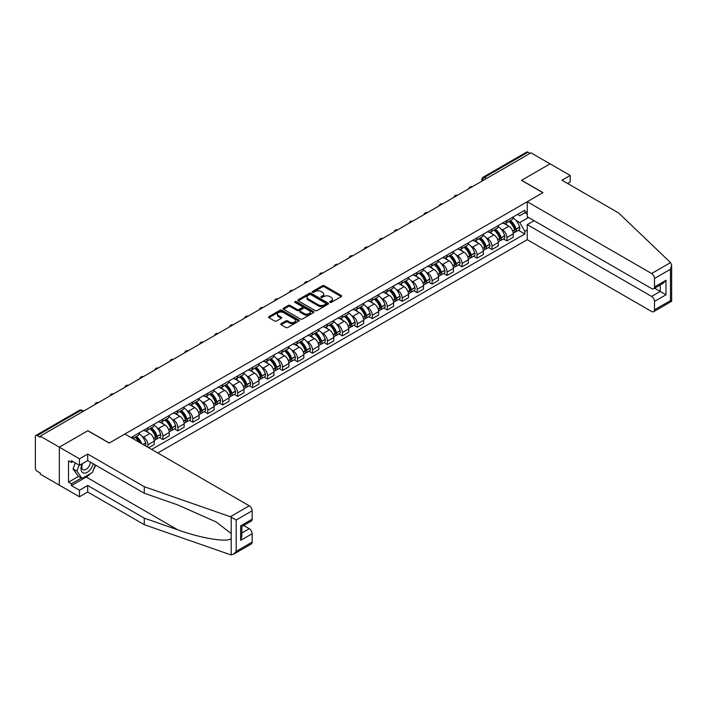 <?xml version="1.0" encoding="UTF-8"?>
<svg xmlns="http://www.w3.org/2000/svg" width="707" height="707" viewBox="0 0 707 707"><rect width="100%" height="100%" fill="white"/><g stroke="black" fill="none" stroke-linecap="round" stroke-linejoin="round"><path stroke-width="1.06" d="M329.939 302.375A0.928 0.539 0 0 0 331.256 302.375L341.26 296.595A1.334 0.769 0 0 0 341.649 296.056A1.334 0.769 0 0 0 341.26 295.517L324.319 285.734A1.334 0.769 0 0 0 322.436 285.734L312.432 291.505A0.928 0.539 0 0 0 313.758 292.265L315.048 291.523A4.26 2.457 0 0 1 321.075 291.523L322.48 292.336A4.26 2.457 0 0 1 323.726 294.077A4.26 2.457 0 0 1 322.48 295.809L321.19 296.56A0.928 0.539 0 0 0 322.507 297.32L323.797 296.569A4.26 2.457 0 0 1 329.824 296.569L331.238 297.391A4.26 2.457 0 0 1 332.484 299.123A4.26 2.457 0 0 1 331.238 300.864L329.939 301.615A0.928 0.539 0 0 0 329.939 302.375L329.939 301.615M281.121 323.665A1.334 0.769 0 0 0 280.732 324.204A1.334 0.769 0 0 0 281.121 324.752L285.867 327.491A1.334 0.769 0 0 0 287.749 327.491L298.858 321.075A1.334 0.769 0 0 0 299.247 320.536A1.334 0.769 0 0 0 298.858 319.997L281.916 310.214A1.334 0.769 0 0 0 280.034 310.214L268.925 316.621A1.334 0.769 0 0 0 268.536 317.169A1.334 0.769 0 0 0 268.925 317.708L274.67 321.022A1.334 0.769 0 0 0 276.552 321.022L281.306 318.283A1.334 0.769 0 0 0 281.695 317.735A1.334 0.769 0 0 0 281.306 317.196L278.461 315.552A3.562 2.059 0 0 1 277.418 314.094A3.562 2.059 0 0 1 279.61 312.194A3.562 2.059 0 0 1 283.498 312.644L294.651 319.087A3.562 2.059 0 0 1 295.694 320.536A3.562 2.059 0 0 1 293.493 322.436A3.562 2.059 0 0 1 289.614 321.985L287.749 320.916A1.334 0.769 0 0 0 285.867 320.916L281.121 323.665L281.121 324.752M40.237 436.166L530.992 152.827L550.073 163.847L521.501 180.347L542.879 192.693L109.276 443.024L87.898 430.678L59.326 447.178L40.237 436.166L40.237 437.271L37.268 435.556A2.713 1.564 -120 0 0 35.916 435.415A2.713 1.564 -120 0 0 35.35 436.661L35.35 467.999A2.713 1.564 -120 0 0 37.268 471.313L40.237 473.036L40.237 474.141L59.326 485.152L59.326 447.178L59.326 485.152L79.458 496.782L79.458 490.251L87.703 485.488L87.703 492.019L79.458 496.782M315.145 310.594A1.334 0.769 0 0 0 317.028 310.594L328.128 304.178A1.334 0.769 0 0 0 328.516 303.639A1.334 0.769 0 0 0 328.128 303.091L311.186 293.308A1.334 0.769 0 0 0 309.304 293.308L298.204 299.724A1.334 0.769 0 0 0 297.815 300.272A1.334 0.769 0 0 0 298.204 300.811L315.145 310.594M295.323 302.578A0.928 0.539 0 0 1 296.268 302.702L296.268 301.597L313.493 311.54A1.334 0.769 0 0 1 313.881 312.087A1.334 0.769 0 0 1 313.493 312.627L302.393 319.043A1.334 0.769 0 0 1 300.51 319.043L283.569 309.259L283.569 308.172A1.334 0.769 0 0 0 283.171 308.72A1.334 0.769 0 0 0 283.569 309.259M283.569 308.172L288.315 305.433A1.334 0.769 0 0 1 290.197 305.433L297.073 309.401A1.334 0.769 0 0 0 298.955 309.401L302.11 307.58A1.334 0.769 0 0 0 302.499 307.032A1.334 0.769 0 0 0 302.11 306.493L294.952 302.357A0.928 0.539 0 0 1 296.268 301.597M157.802 452.993L527.254 239.691L651.615 311.495A4.065 2.351 -120 0 0 653.648 311.69A4.065 2.351 -120 0 0 654.496 309.834L654.496 301.421A4.065 2.351 -120 0 0 651.615 296.436L660.25 291.452L666.003 294.775L654.496 301.421M486.593 178.464L484.578 177.298A2.713 1.564 60 0 0 483.226 177.165L526.662 152.085A2.713 1.564 60 0 1 528.014 152.217L484.578 177.298A2.713 1.564 120 0 0 482.66 180.621L482.66 180.736M530.029 153.384L528.014 152.217M506.919 220.531A6.239 3.606 60 0 1 505.629 223.332L511.956 219.683A6.239 3.606 -120 0 0 513.255 216.881M500.918 228.971L502.509 229.89A6.239 3.606 60 0 1 506.919 237.534L513.255 233.876A6.239 3.606 -120 0 0 508.837 226.24L504.312 223.624M513.255 233.876L513.255 237.252L506.919 240.91L503.49 238.931M505.629 223.332A6.239 3.606 60 0 1 502.562 223.05M506.919 237.534L506.919 240.91M491.966 229.174A6.239 3.606 60 0 1 490.676 231.976L497.003 228.317A6.239 3.606 -120 0 0 498.294 225.515M488.537 247.565L491.966 249.544L498.294 245.895L498.294 242.51A6.239 3.606 -120 0 0 493.884 234.874L489.35 232.258M490.676 231.976A6.239 3.606 60 0 1 487.6 231.693M485.956 237.605L487.556 238.524A6.239 3.606 60 0 1 491.966 246.169L491.966 249.544M477.004 237.808A6.239 3.606 60 0 1 475.714 240.61L482.041 236.951A6.239 3.606 -120 0 0 483.332 234.15M473.575 256.199L477.004 258.179L483.332 254.529L483.332 251.153A6.239 3.606 -120 0 0 478.922 243.508L474.397 240.893M475.714 240.61A6.239 3.606 60 0 1 472.647 240.327M471.003 246.239L472.594 247.167A6.239 3.606 60 0 1 477.004 254.803L477.004 258.179M462.051 246.443A6.239 3.606 60 0 1 460.752 249.244L467.088 245.594A6.239 3.606 -120 0 0 468.379 242.793M458.613 264.833L462.051 266.813L468.379 263.163L468.379 259.787A6.239 3.606 -120 0 0 463.969 252.143L459.435 249.527M460.752 249.244A6.239 3.606 60 0 1 457.685 248.961M456.042 254.882L457.641 255.801A6.239 3.606 60 0 1 462.051 263.437L462.051 266.813M447.089 255.077A6.239 3.606 60 0 1 445.799 257.878L452.127 254.228A6.239 3.606 -120 0 0 453.417 251.427M443.66 273.468L447.089 275.456L453.417 271.797L453.417 268.421A6.239 3.606 -120 0 0 449.007 260.786L444.473 258.17M445.799 257.878A6.239 3.606 60 0 1 442.723 257.595M441.08 263.517L442.679 264.436A6.239 3.606 60 0 1 447.089 272.071L447.089 275.456M432.127 263.72A6.239 3.606 60 0 1 430.837 266.512L437.165 262.863A6.239 3.606 -120 0 0 438.455 260.061M428.698 282.111L432.127 284.09L438.464 280.432L438.464 277.056A6.239 3.606 -120 0 0 434.045 269.42L429.52 266.804M430.837 266.512A6.239 3.606 60 0 1 427.77 266.239M426.127 272.151L427.717 273.07A6.239 3.606 60 0 1 432.127 280.714L432.127 284.09M417.174 272.354A6.239 3.606 60 0 1 415.884 275.156L422.212 271.497A6.239 3.606 -120 0 0 423.502 268.695M413.736 290.745L417.174 292.725L423.502 289.075L423.502 285.69A6.239 3.606 -120 0 0 419.092 278.054L414.558 275.438M415.884 275.156A6.239 3.606 60 0 1 412.808 274.873M411.165 280.785L412.764 281.704A6.239 3.606 60 0 1 417.174 289.349L417.174 292.725M402.212 280.988A6.239 3.606 60 0 1 400.922 283.79L407.25 280.131A6.239 3.606 -120 0 0 408.54 277.338M398.783 299.379L402.212 301.359L408.54 297.709L408.54 294.333A6.239 3.606 -120 0 0 404.13 286.688L399.605 284.073M400.922 283.79A6.239 3.606 60 0 1 397.855 283.507M396.212 289.419L397.802 290.347A6.239 3.606 60 0 1 402.212 297.983L402.212 301.359M387.259 289.623A6.239 3.606 60 0 1 385.96 292.424L392.297 288.774A6.239 3.606 -120 0 0 393.587 285.973M383.821 308.013L387.259 309.993L393.587 306.343L393.587 302.967A6.239 3.606 -120 0 0 389.177 295.323L384.643 292.716M385.96 292.424A6.239 3.606 60 0 1 382.894 292.141M381.25 298.062L382.849 298.981A6.239 3.606 60 0 1 387.259 306.617L387.259 309.993M372.297 298.257A6.239 3.606 60 0 1 371.007 301.058L377.335 297.408A6.239 3.606 -120 0 0 378.625 294.607M368.868 316.648L372.297 318.636L378.625 314.977L378.625 311.601A6.239 3.606 -120 0 0 374.215 303.966L369.681 301.35M371.007 301.058A6.239 3.606 60 0 1 367.932 300.775M366.288 306.697L367.887 307.616A6.239 3.606 60 0 1 372.297 315.26L372.297 318.636M357.335 306.9A6.239 3.606 60 0 1 356.045 309.701L362.373 306.043A6.239 3.606 -120 0 0 363.663 303.241M353.907 325.291L357.335 327.27L363.663 323.612L363.663 320.236A6.239 3.606 -120 0 0 359.253 312.6L354.728 309.984M356.045 309.701A6.239 3.606 60 0 1 352.979 309.419M351.335 315.331L352.926 316.25A6.239 3.606 60 0 1 357.335 323.894L357.335 327.27M342.382 315.534A6.239 3.606 60 0 1 341.092 318.336L347.42 314.677A6.239 3.606 -120 0 0 348.71 311.875M338.945 333.925L342.382 335.905L348.71 332.255L348.71 328.879A6.239 3.606 -120 0 0 344.3 321.234L339.767 318.618M341.092 318.336A6.239 3.606 60 0 1 338.017 318.053M336.373 323.965L337.973 324.893A6.239 3.606 60 0 1 342.382 332.529L342.382 335.905M327.421 324.168A6.239 3.606 60 0 1 326.13 326.97L332.458 323.32A6.239 3.606 -120 0 0 333.748 320.518M323.992 342.559L327.421 344.539L333.748 340.889L333.748 337.513A6.239 3.606 -120 0 0 329.338 329.869L324.813 327.253M326.13 326.97A6.239 3.606 60 0 1 323.064 326.687M321.42 332.608L323.011 333.527A6.239 3.606 60 0 1 327.421 341.163L327.421 344.539M312.467 332.803A6.239 3.606 60 0 1 311.168 335.604L317.496 331.954A6.239 3.606 -120 0 0 318.795 329.153M309.03 351.193L312.467 353.182L318.795 349.523L318.795 346.147A6.239 3.606 -120 0 0 314.385 338.512L309.852 335.896M311.168 335.604A6.239 3.606 60 0 1 308.102 335.321M306.458 341.242L308.049 342.161A6.239 3.606 60 0 1 312.467 349.797L312.467 353.182M297.506 341.446A6.239 3.606 60 0 1 296.215 344.238L302.543 340.588A6.239 3.606 -120 0 0 303.833 337.787M294.077 359.836L297.506 361.816L303.833 358.157L303.833 354.781A6.239 3.606 -120 0 0 299.423 347.146L294.89 344.53M296.215 344.238A6.239 3.606 60 0 1 293.14 343.964M291.496 349.877L293.096 350.796A6.239 3.606 60 0 1 297.506 358.44L297.506 361.816M282.544 350.08A6.239 3.606 60 0 1 281.253 352.881L287.581 349.223A6.239 3.606 -120 0 0 288.871 346.421M279.115 368.471L282.544 370.45L288.871 366.8L288.871 363.416A6.239 3.606 -120 0 0 284.461 355.78L279.937 353.164M281.253 352.881A6.239 3.606 60 0 1 278.187 352.599M276.543 358.511L278.134 359.43A6.239 3.606 60 0 1 282.544 367.074L282.544 370.45M267.591 358.714A6.239 3.606 60 0 1 266.3 361.516L272.628 357.857A6.239 3.606 -120 0 0 273.918 355.064M264.153 377.105L267.591 379.085L273.918 375.435L273.918 372.059A6.239 3.606 -120 0 0 269.508 364.414L264.975 361.798M266.3 361.516A6.239 3.606 60 0 1 263.225 361.233M261.581 367.145L263.181 368.073A6.239 3.606 60 0 1 267.591 375.709L267.591 379.085M252.629 367.348A6.239 3.606 60 0 1 251.338 370.15L257.666 366.5A6.239 3.606 -120 0 0 258.956 363.698M249.2 385.739L252.629 387.719L258.956 384.069L258.956 380.693A6.239 3.606 -120 0 0 254.547 373.049L250.022 370.433M251.338 370.15A6.239 3.606 60 0 1 248.272 369.867M246.628 375.788L248.219 376.707A6.239 3.606 60 0 1 252.629 384.343L252.629 387.719M237.676 375.983A6.239 3.606 60 0 1 236.377 378.784L242.704 375.134A6.239 3.606 -120 0 0 244.003 372.333M234.238 394.373L237.676 396.362L244.003 392.703L244.003 389.327A6.239 3.606 -120 0 0 239.593 381.692L235.06 379.076M236.377 378.784A6.239 3.606 60 0 1 233.31 378.501M231.666 384.422L233.257 385.342A6.239 3.606 60 0 1 237.676 392.986L237.676 396.362M222.714 384.626A6.239 3.606 60 0 1 221.424 387.418L227.751 383.768A6.239 3.606 -120 0 0 229.041 380.967M219.285 403.017L222.714 404.996L229.041 401.337L229.041 397.961A6.239 3.606 -120 0 0 224.632 390.326L220.098 387.71M221.424 387.418A6.239 3.606 60 0 1 218.348 387.144M216.704 393.057L218.304 393.976A6.239 3.606 60 0 1 222.714 401.62L222.714 404.996M207.752 393.26A6.239 3.606 60 0 1 206.462 396.061L212.789 392.403A6.239 3.606 -120 0 0 214.08 389.601M204.323 411.651L207.752 413.63L214.08 409.98L214.08 406.605A6.239 3.606 -120 0 0 209.67 398.96L205.145 396.344M206.462 396.061A6.239 3.606 60 0 1 203.395 395.779M201.751 401.691L203.342 402.61A6.239 3.606 60 0 1 207.752 410.254L207.752 413.63M192.799 401.894A6.239 3.606 60 0 1 191.509 404.696L197.836 401.037A6.239 3.606 -120 0 0 199.127 398.244M189.361 420.285L192.799 422.265L199.127 418.615L199.127 415.239A6.239 3.606 -120 0 0 194.717 407.594L190.183 404.978M191.509 404.696A6.239 3.606 60 0 1 188.433 404.413M186.789 410.325L188.389 411.253A6.239 3.606 60 0 1 192.799 418.889L192.799 422.265M177.837 410.528A6.239 3.606 60 0 1 176.547 413.33L182.874 409.68A6.239 3.606 -120 0 0 184.165 406.878M174.408 428.919L177.837 430.908L184.165 427.249L184.165 423.873A6.239 3.606 -120 0 0 179.755 416.229L175.23 413.622M176.547 413.33A6.239 3.606 60 0 1 173.471 413.047M171.828 418.968L173.427 419.887A6.239 3.606 60 0 1 177.837 427.523L177.837 430.908M162.884 419.163A6.239 3.606 60 0 1 161.585 421.964L167.912 418.314A6.239 3.606 -120 0 0 169.212 415.513M159.446 437.562L162.884 439.542L169.212 435.883L169.212 432.507A6.239 3.606 -120 0 0 164.802 424.872L160.268 422.256M161.585 421.964A6.239 3.606 60 0 1 158.518 421.681M156.874 427.602L158.465 428.522A6.239 3.606 60 0 1 162.884 436.166L162.884 439.542M147.922 427.806A6.239 3.606 60 0 1 146.632 430.607L152.959 426.948A6.239 3.606 -120 0 0 154.25 424.147M148.691 447.734L154.25 444.526L154.25 441.141A6.239 3.606 -120 0 0 149.84 433.506L145.306 430.89M146.632 430.607A6.239 3.606 60 0 1 143.556 430.324M141.913 436.237L143.512 437.156A6.239 3.606 60 0 1 147.922 444.8L147.922 447.292M132.828 438.57L137.998 435.583A6.239 3.606 -120 0 0 139.288 432.781M132.96 436.44A6.239 3.606 60 0 1 132.501 438.384M131.042 437.545L524.85 210.182L524.85 212.78L519.769 215.723L517.515 214.415M515.871 220.337L519.769 222.581L528.544 217.517M524.85 212.789L527.254 214.168M527.254 230.005L524.85 231.383L519.769 222.581M151.66 449.449L524.85 233.99L524.85 231.383M524.85 212.78L527.254 211.402M518.452 230.288L524.85 233.99M330.31 302.508L331.238 301.969A4.26 2.457 0 0 0 332.484 300.236L332.484 299.123M323.726 294.077L323.726 295.181A4.26 2.457 0 0 1 322.48 296.922L321.561 297.453M341.242 296.613L324.319 286.839A1.334 0.769 0 0 0 322.436 286.839L312.812 292.398M328.11 304.187L311.186 294.421A1.334 0.769 0 0 0 309.304 294.421L298.221 300.82L298.204 299.724M325.777 304.019A0.928 0.539 0 0 0 325.777 303.259L310.903 294.669A0.928 0.539 0 0 0 309.586 294.669L308.225 295.455A4.26 2.457 0 0 0 306.979 297.196A4.26 2.457 0 0 0 308.225 298.937L318.389 304.805A4.26 2.457 0 0 0 324.416 304.805L325.777 304.019L325.777 305.124A0.928 0.539 0 0 0 326.051 304.744L326.051 303.639M306.979 297.196L306.979 298.301A4.26 2.457 0 0 0 308.225 300.042L308.225 298.937M325.777 305.124L324.416 305.91A4.26 2.457 0 0 1 318.389 305.91L308.225 300.042M283.587 309.268L288.315 306.538L288.315 305.433M302.499 307.032L302.499 308.137A1.334 0.769 0 0 1 302.11 308.685L298.955 310.506A1.334 0.769 0 0 1 297.073 310.506L290.197 306.538A1.334 0.769 0 0 0 288.315 306.538M296.268 302.702L313.475 312.644M304.204 313.51A3.562 2.059 0 0 0 308.084 313.961A3.562 2.059 0 0 0 310.276 312.061A3.562 2.059 0 0 0 309.233 310.603L305.309 308.34A1.334 0.769 0 0 0 303.427 308.34L300.272 310.161A1.334 0.769 0 0 0 299.883 310.7A1.334 0.769 0 0 0 300.272 311.248L304.204 313.51L304.204 314.624A3.562 2.059 0 0 0 308.084 315.066A3.562 2.059 0 0 0 310.276 313.166L310.276 312.061M299.883 310.7L299.883 311.805A1.334 0.769 0 0 0 300.272 312.353L300.272 311.248M304.204 314.624L300.272 312.353M295.694 320.536L295.694 321.641A3.562 2.059 0 0 1 293.493 323.541A3.562 2.059 0 0 1 289.614 323.099L287.749 322.021A1.334 0.769 0 0 0 285.867 322.021L281.139 324.76M277.418 314.094L277.418 315.207A3.562 2.059 0 0 0 278.461 316.656L278.461 315.552M281.306 317.196L281.306 318.283L278.461 316.656M298.84 321.093L281.916 311.319A1.334 0.769 0 0 0 280.034 311.319L268.943 317.717L268.925 316.621M509.279 221.229A8.546 4.931 60 0 1 509.323 221.256A8.546 4.931 60 0 1 514.943 228.918L514.988 229.095A1.661 0.963 60 0 1 514.731 230.402A1.661 0.963 60 0 1 514.696 230.42M508.907 221.45A10.305 5.948 60 0 1 514.563 229.952L514.616 230.129A3.42 1.98 60 0 1 514.077 232.815L513.229 233.31M514.661 232.055A3.42 1.98 -120 0 0 515.615 231.931A3.42 1.98 -120 0 0 516.154 229.245L516.101 229.068A10.305 5.948 -120 0 0 510.436 220.557M513.123 217.977A10.305 5.948 60 0 1 519.601 227.044L519.654 227.221A3.42 1.98 60 0 1 519.115 229.908L515.615 231.931M505.39 223.456A10.305 5.948 60 0 1 507.538 225.489M512.548 225.498L513.865 226.258M670.545 262.589L671.65 265.266L670.457 269.279L654.496 278.496A4.065 2.351 -120 0 0 651.615 273.512L670.545 262.589L618.537 212.895L561.959 180.232L570.204 175.469L550.073 163.847L521.589 180.285L542.976 192.631L527.254 201.716L651.615 273.512M570.204 175.469L570.204 182.008L567.624 183.502M527.254 239.691L527.254 224.632L651.615 296.436M527.254 201.716L527.254 216.775L651.615 288.571A4.065 2.351 -120 0 0 653.648 288.774A4.065 2.351 -120 0 0 654.496 286.909L654.496 278.496M534.059 220.699L527.254 224.632M654.629 288.209L660.25 291.452L660.25 284.965M654.496 286.909L666.003 280.272L663.122 283.304L653.648 288.774M654.496 309.834L670.457 300.616L671.067 300.961M87.703 485.488L144.281 518.151L144.281 524.682L230.349 554.712L233.31 554.376L236.182 551.336L252.152 542.119A4.065 2.351 60 0 1 251.312 543.983L233.31 554.376M144.281 518.151L177.713 529.817C201.468 538.451 228.078 542.737 231.207 538.434L231.207 533.608L216.271 522.005L177.713 504.904L144.281 493.239L87.703 460.575L79.458 465.339L71.407 460.69L71.407 462.458L68.526 460.796L68.526 482.165L71.407 483.827L81.376 478.065M144.281 524.682L87.703 492.019M252.152 510.79L236.182 520.007L230.349 516.729L144.281 486.708L87.703 454.044L79.458 458.808L59.326 447.178L87.801 430.74L109.187 443.086L124.909 434.001L249.271 505.805A4.065 2.351 60 0 1 252.152 510.79L252.152 519.203A4.065 2.351 60 0 1 251.312 521.068L241.838 526.529L241.838 536.339L240.645 540.351L240.645 525.849C242.201 526.742 242.201 526.742 240.645 525.849L252.152 519.203M79.458 458.808L79.458 465.339M90.496 473.584A15.254 8.811 -60 0 1 86.263 477.022L71.407 485.603L79.458 490.251M71.407 485.603L71.407 483.827M87.703 454.044L87.703 460.575M144.281 486.708L144.281 493.239M241.838 533.016L249.271 528.721A4.065 2.351 60 0 1 252.152 533.705L252.152 542.119M249.271 528.721L243.659 525.478M95.692 465.188A15.254 8.811 -60 0 1 93.518 469.589M72.936 461.574L71.407 462.458M68.526 482.165L78.504 476.412M82.206 463.748A8.811 5.09 120 0 0 80.996 468.714A8.811 5.09 120 0 0 86.316 472.762A8.811 5.09 120 0 0 93.191 463.748M82.675 463.483A6.036 3.482 120 0 0 81.826 466.92A6.036 3.482 120 0 0 83.073 469.687A6.036 3.482 120 0 0 87.677 468.114A6.036 3.482 120 0 0 90.355 462.104M95.312 464.967L92.405 472.479L82.047 478.453L78.212 476.244L73.033 468.882L75.331 462.952M82.047 478.453L76.869 471.092L79.166 465.171M73.033 468.882L76.869 471.092M494.317 229.863A8.546 4.931 60 0 1 494.361 229.89A8.546 4.931 60 0 1 499.982 237.561L500.035 237.738A1.661 0.963 60 0 1 499.769 239.037A1.661 0.963 60 0 1 499.734 239.054M493.946 230.084A10.305 5.948 60 0 1 499.61 238.586L499.663 238.763A3.42 1.98 60 0 1 499.115 241.449L498.267 241.944M499.708 240.698A3.42 1.98 -120 0 0 500.653 240.566A3.42 1.98 -120 0 0 501.192 237.879L501.139 237.702A10.305 5.948 -120 0 0 495.483 229.201M498.161 226.611A10.305 5.948 60 0 1 504.639 235.678L504.692 235.855A3.42 1.98 60 0 1 504.153 238.542L500.653 240.566M490.428 232.09A10.305 5.948 60 0 1 492.585 234.123M497.595 234.141L498.903 234.892M479.364 238.506A8.546 4.931 60 0 1 479.399 238.524A8.546 4.931 60 0 1 485.029 246.195L485.073 246.372A1.661 0.963 60 0 1 484.816 247.671A1.661 0.963 60 0 1 484.772 247.697M478.984 238.719A10.305 5.948 60 0 1 484.649 247.22L484.702 247.397A3.42 1.98 60 0 1 484.162 250.084L483.305 250.578M484.746 249.332A3.42 1.98 -120 0 0 485.691 249.2A3.42 1.98 -120 0 0 486.239 246.513L486.186 246.336A10.305 5.948 -120 0 0 480.521 237.835M483.208 235.245A10.305 5.948 60 0 1 489.686 244.313L489.739 244.489A3.42 1.98 60 0 1 489.191 247.185L485.691 249.2M475.475 240.725A10.305 5.948 60 0 1 477.623 242.757M482.634 242.775L483.95 243.535M464.402 247.141A8.546 4.931 60 0 1 464.446 247.167A8.546 4.931 60 0 1 470.067 254.829L470.12 255.006A1.661 0.963 60 0 1 469.855 256.314A1.661 0.963 60 0 1 469.819 256.332M464.031 247.353A10.305 5.948 60 0 1 469.695 255.854L469.74 256.031A3.42 1.98 60 0 1 469.201 258.727L468.352 259.213M469.784 257.967A3.42 1.98 -120 0 0 470.738 257.834A3.42 1.98 -120 0 0 471.277 255.147L471.224 254.971A10.305 5.948 -120 0 0 465.559 246.469M468.246 243.888A10.305 5.948 60 0 1 474.724 252.956L474.777 253.133A3.42 1.98 60 0 1 474.238 255.819L470.738 257.834M460.513 249.368A10.305 5.948 60 0 1 462.67 251.392M467.672 251.409L468.988 252.169M449.44 255.775A8.546 4.931 60 0 1 449.484 255.801A8.546 4.931 60 0 1 455.105 263.464L455.158 263.64A1.661 0.963 60 0 1 454.893 264.948A1.661 0.963 60 0 1 454.857 264.966M449.069 255.987A10.305 5.948 60 0 1 454.734 264.498L454.787 264.674A3.42 1.98 60 0 1 454.239 267.361L453.39 267.847M454.831 266.601A3.42 1.98 -120 0 0 455.776 266.477A3.42 1.98 -120 0 0 456.315 263.782L456.271 263.605A10.305 5.948 -120 0 0 450.606 255.103M453.284 252.523A10.305 5.948 60 0 1 459.771 261.59L459.815 261.767A3.42 1.98 60 0 1 459.276 264.453L455.776 266.477M445.551 258.002A10.305 5.948 60 0 1 447.708 260.035M452.719 260.043L454.035 260.803M434.487 264.409A8.546 4.931 60 0 1 434.531 264.436A8.546 4.931 60 0 1 440.152 272.098L440.196 272.283A1.661 0.963 60 0 1 439.94 273.582A1.661 0.963 60 0 1 439.895 273.6M434.116 264.63A10.305 5.948 60 0 1 439.772 273.132L439.825 273.309A3.42 1.98 60 0 1 439.286 275.995L438.437 276.49M439.869 275.235A3.42 1.98 -120 0 0 440.815 275.111A3.42 1.98 -120 0 0 441.362 272.425L441.309 272.248A10.305 5.948 -120 0 0 435.645 263.738M438.331 261.157A10.305 5.948 60 0 1 444.809 270.224L444.862 270.401A3.42 1.98 60 0 1 444.323 273.088L440.815 275.111M430.598 266.636A10.305 5.948 60 0 1 432.746 268.669M437.757 268.678L439.074 269.438M419.525 273.043A8.546 4.931 60 0 1 419.569 273.07A8.546 4.931 60 0 1 425.19 280.741L425.243 280.918A1.661 0.963 60 0 1 424.978 282.217A1.661 0.963 60 0 1 424.942 282.243M419.154 273.264A10.305 5.948 60 0 1 424.819 281.766L424.863 281.943A3.42 1.98 60 0 1 424.324 284.629L423.475 285.124M424.916 283.878A3.42 1.98 -120 0 0 425.861 283.746A3.42 1.98 -120 0 0 426.401 281.059L426.348 280.882A10.305 5.948 -120 0 0 420.692 272.381M423.369 269.791A10.305 5.948 60 0 1 429.847 278.858L429.9 279.035A3.42 1.98 60 0 1 429.361 281.722L425.861 283.746M415.636 275.27A10.305 5.948 60 0 1 417.793 277.303M422.804 277.321L424.112 278.081M404.572 281.686A8.546 4.931 60 0 1 404.607 281.704A8.546 4.931 60 0 1 410.237 289.375L410.281 289.552A1.661 0.963 60 0 1 410.025 290.86A1.661 0.963 60 0 1 409.98 290.877M404.192 281.899A10.305 5.948 60 0 1 409.857 290.4L409.91 290.577A3.42 1.98 60 0 1 409.371 293.272L408.513 293.758M409.954 292.512A3.42 1.98 -120 0 0 410.9 292.38A3.42 1.98 -120 0 0 411.439 289.693L411.394 289.517A10.305 5.948 -120 0 0 405.73 281.015M408.416 278.425A10.305 5.948 60 0 1 414.894 287.493L414.947 287.669A3.42 1.98 60 0 1 414.399 290.365L410.9 292.38M400.683 283.905A10.305 5.948 60 0 1 402.831 285.937M407.842 285.955L409.159 286.715M389.61 290.321A8.546 4.931 60 0 1 389.654 290.347A8.546 4.931 60 0 1 395.275 298.009L395.328 298.186A1.661 0.963 60 0 1 395.063 299.494A1.661 0.963 60 0 1 395.027 299.512M389.239 290.533A10.305 5.948 60 0 1 394.904 299.034L394.948 299.22A3.42 1.98 60 0 1 394.409 301.907L393.56 302.393M394.992 301.147A3.42 1.98 -120 0 0 395.947 301.023A3.42 1.98 -120 0 0 396.486 298.327L396.433 298.151A10.305 5.948 -120 0 0 390.768 289.649M393.454 287.069A10.305 5.948 60 0 1 399.932 296.136L399.985 296.313A3.42 1.98 60 0 1 399.446 298.999L395.947 301.023M385.722 292.548A10.305 5.948 60 0 1 387.869 294.58M392.88 294.589L394.197 295.349M374.648 298.955A8.546 4.931 60 0 1 374.692 298.981A8.546 4.931 60 0 1 380.313 306.644L380.366 306.82A1.661 0.963 60 0 1 380.101 308.128A1.661 0.963 60 0 1 380.066 308.146M374.277 299.176A10.305 5.948 60 0 1 379.942 307.678L379.995 307.854A3.42 1.98 60 0 1 379.447 310.541L378.599 311.036M380.039 309.781A3.42 1.98 -120 0 0 380.985 309.657A3.42 1.98 -120 0 0 381.524 306.971L381.48 306.785A10.305 5.948 -120 0 0 375.815 298.283M378.492 295.703A10.305 5.948 60 0 1 384.979 304.77L385.023 304.947A3.42 1.98 60 0 1 384.484 307.633L380.985 309.657M370.76 301.182A10.305 5.948 60 0 1 372.916 303.215M377.927 303.223L379.244 303.983M359.695 307.589A8.546 4.931 60 0 1 359.739 307.616A8.546 4.931 60 0 1 365.36 315.287L365.404 315.463A1.661 0.963 60 0 1 365.148 316.763A1.661 0.963 60 0 1 365.104 316.78M359.315 307.81A10.305 5.948 60 0 1 364.98 316.312L365.033 316.489A3.42 1.98 60 0 1 364.494 319.175L363.645 319.67M365.077 318.415A3.42 1.98 -120 0 0 366.023 318.291A3.42 1.98 -120 0 0 366.571 315.605L366.518 315.428A10.305 5.948 -120 0 0 360.853 306.918M363.539 304.337A10.305 5.948 60 0 1 370.017 313.404L370.07 313.581A3.42 1.98 60 0 1 369.522 316.268L366.023 318.291M355.807 309.816A10.305 5.948 60 0 1 357.954 311.849M362.965 311.867L364.282 312.618M344.733 316.232A8.546 4.931 60 0 1 344.777 316.25A8.546 4.931 60 0 1 350.398 323.921L350.451 324.098A1.661 0.963 60 0 1 350.186 325.397A1.661 0.963 60 0 1 350.151 325.423M344.362 316.444A10.305 5.948 60 0 1 350.027 324.946L350.071 325.123A3.42 1.98 60 0 1 349.532 327.809L348.684 328.304M350.124 327.058A3.42 1.98 -120 0 0 351.07 326.926A3.42 1.98 -120 0 0 351.609 324.239L351.556 324.062A10.305 5.948 -120 0 0 345.891 315.561M348.578 312.971A10.305 5.948 60 0 1 355.055 322.038L355.108 322.215A3.42 1.98 60 0 1 354.569 324.911L351.07 326.926M340.845 318.45A10.305 5.948 60 0 1 343.001 320.483M348.012 320.501L349.32 321.261M329.78 324.867A8.546 4.931 60 0 1 329.815 324.893A8.546 4.931 60 0 1 335.436 332.555L335.489 332.732A1.661 0.963 60 0 1 335.233 334.04A1.661 0.963 60 0 1 335.189 334.058M329.4 325.079A10.305 5.948 60 0 1 335.065 333.58L335.118 333.757A3.42 1.98 60 0 1 334.579 336.452L333.722 336.939M335.162 335.692A3.42 1.98 -120 0 0 336.108 335.56A3.42 1.98 -120 0 0 336.647 332.873L336.603 332.697A10.305 5.948 -120 0 0 330.938 324.195M333.624 321.614A10.305 5.948 60 0 1 340.102 330.673L340.147 330.858A3.42 1.98 60 0 1 339.607 333.545L336.108 335.56M325.892 327.094A10.305 5.948 60 0 1 328.039 329.117M333.05 329.135L334.367 329.895M314.818 333.501A8.546 4.931 60 0 1 314.862 333.527A8.546 4.931 60 0 1 320.483 341.189L320.536 341.366A1.661 0.963 60 0 1 320.271 342.674A1.661 0.963 60 0 1 320.236 342.692M314.447 333.713A10.305 5.948 60 0 1 320.112 342.223L320.156 342.4A3.42 1.98 60 0 1 319.617 345.087L318.769 345.573M320.2 344.327A3.42 1.98 -120 0 0 321.155 344.203A3.42 1.98 -120 0 0 321.694 341.508L321.641 341.331A10.305 5.948 -120 0 0 315.976 332.829M318.663 330.249A10.305 5.948 60 0 1 325.14 339.316L325.193 339.493A3.42 1.98 60 0 1 324.654 342.179L321.155 344.203M310.93 335.728A10.305 5.948 60 0 1 313.077 337.76M318.088 337.769L319.405 338.529M299.856 342.135A8.546 4.931 60 0 1 299.901 342.161A8.546 4.931 60 0 1 305.521 349.824L305.574 350A1.661 0.963 60 0 1 305.309 351.308A1.661 0.963 60 0 1 305.274 351.326M299.485 342.356A10.305 5.948 60 0 1 305.15 350.858L305.203 351.034A3.42 1.98 60 0 1 304.655 353.721L303.807 354.216M305.247 352.961A3.42 1.98 -120 0 0 306.193 352.837A3.42 1.98 -120 0 0 306.732 350.151L306.688 349.974A10.305 5.948 -120 0 0 301.023 341.463M303.701 338.883A10.305 5.948 60 0 1 310.187 347.95L310.232 348.127A3.42 1.98 60 0 1 309.693 350.813L306.193 352.837M295.968 344.362A10.305 5.948 60 0 1 298.124 346.395M303.135 346.403L304.452 347.164M284.903 350.769A8.546 4.931 60 0 1 284.948 350.796A8.546 4.931 60 0 1 290.568 358.467L290.612 358.643A1.661 0.963 60 0 1 290.356 359.943A1.661 0.963 60 0 1 290.312 359.969M284.523 350.99A10.305 5.948 60 0 1 290.188 359.492L290.241 359.669A3.42 1.98 60 0 1 289.702 362.355L288.845 362.85M290.285 361.604A3.42 1.98 -120 0 0 291.231 361.471A3.42 1.98 -120 0 0 291.779 358.785L291.726 358.608A10.305 5.948 -120 0 0 286.061 350.106M288.748 347.517A10.305 5.948 60 0 1 295.226 356.584L295.279 356.761A3.42 1.98 60 0 1 294.731 359.448L291.231 361.471M281.015 352.996A10.305 5.948 60 0 1 283.162 355.029M288.173 355.047L289.49 355.798M269.941 359.412A8.546 4.931 60 0 1 269.986 359.43A8.546 4.931 60 0 1 275.606 367.101L275.659 367.278A1.661 0.963 60 0 1 275.394 368.577A1.661 0.963 60 0 1 275.359 368.603M269.57 359.624A10.305 5.948 60 0 1 275.235 368.126L275.279 368.303A3.42 1.98 60 0 1 274.74 370.989L273.892 371.484M275.323 370.238A3.42 1.98 -120 0 0 276.278 370.106A3.42 1.98 -120 0 0 276.817 367.419L276.764 367.242A10.305 5.948 -120 0 0 271.099 358.741M273.786 356.151A10.305 5.948 60 0 1 280.264 365.219L280.317 365.395A3.42 1.98 60 0 1 279.778 368.091L276.278 370.106M266.053 361.63A10.305 5.948 60 0 1 268.209 363.663M273.22 363.681L274.528 364.441M254.988 368.047A8.546 4.931 60 0 1 255.024 368.073A8.546 4.931 60 0 1 260.644 375.735L260.697 375.912A1.661 0.963 60 0 1 260.432 377.22A1.661 0.963 60 0 1 260.397 377.238M254.608 368.259A10.305 5.948 60 0 1 260.273 376.76L260.326 376.937A3.42 1.98 60 0 1 259.787 379.632L258.93 380.119M260.37 378.872A3.42 1.98 -120 0 0 261.316 378.74A3.42 1.98 -120 0 0 261.855 376.053L261.811 375.877A10.305 5.948 -120 0 0 256.146 367.375M258.833 364.794A10.305 5.948 60 0 1 265.311 373.862L265.355 374.038A3.42 1.98 60 0 1 264.816 376.725L261.316 378.74M251.1 370.274A10.305 5.948 60 0 1 253.247 372.297M258.258 372.315L259.575 373.075M240.027 376.681A8.546 4.931 60 0 1 240.071 376.707A8.546 4.931 60 0 1 245.691 384.369L245.744 384.546A1.661 0.963 60 0 1 245.479 385.854A1.661 0.963 60 0 1 245.444 385.872M239.655 376.893A10.305 5.948 60 0 1 245.32 385.403L245.364 385.58A3.42 1.98 60 0 1 244.825 388.267L243.977 388.762M245.409 387.507A3.42 1.98 -120 0 0 246.363 387.383A3.42 1.98 -120 0 0 246.902 384.688L246.849 384.511A10.305 5.948 -120 0 0 241.184 376.009M243.871 373.429A10.305 5.948 60 0 1 250.349 382.496L250.402 382.673A3.42 1.98 60 0 1 249.863 385.359L246.363 387.383M236.138 378.908A10.305 5.948 60 0 1 238.286 380.94M243.296 380.949L244.613 381.709M225.065 385.315A8.546 4.931 60 0 1 225.109 385.342A8.546 4.931 60 0 1 230.729 393.012L230.782 393.189A1.661 0.963 60 0 1 230.517 394.488A1.661 0.963 60 0 1 230.482 394.506M224.693 385.536A10.305 5.948 60 0 1 230.358 394.038L230.411 394.214A3.42 1.98 60 0 1 229.863 396.901L229.015 397.396M230.455 396.141A3.42 1.98 -120 0 0 231.401 396.017A3.42 1.98 -120 0 0 231.94 393.331L231.896 393.154A10.305 5.948 -120 0 0 226.231 384.643M228.909 382.063A10.305 5.948 60 0 1 235.396 391.13L235.44 391.307A3.42 1.98 60 0 1 234.901 393.993L231.401 396.017M221.176 387.542A10.305 5.948 60 0 1 223.332 389.575M228.343 389.592L229.66 390.344M210.112 393.949A8.546 4.931 60 0 1 210.156 393.976A8.546 4.931 60 0 1 215.776 401.647L215.821 401.823A1.661 0.963 60 0 1 215.564 403.123A1.661 0.963 60 0 1 215.52 403.149M209.732 394.17A10.305 5.948 60 0 1 215.396 402.672L215.449 402.849A3.42 1.98 60 0 1 214.91 405.535L214.053 406.03M215.494 404.784A3.42 1.98 -120 0 0 216.439 404.651A3.42 1.98 -120 0 0 216.987 401.965L216.934 401.788A10.305 5.948 -120 0 0 211.269 393.286M213.956 390.697A10.305 5.948 60 0 1 220.434 399.764L220.487 399.941A3.42 1.98 60 0 1 219.939 402.628L216.439 404.651M206.223 396.176A10.305 5.948 60 0 1 208.371 398.209M213.381 398.227L214.698 398.987M195.15 402.592A8.546 4.931 60 0 1 195.194 402.61A8.546 4.931 60 0 1 200.815 410.281L200.868 410.458A1.661 0.963 60 0 1 200.602 411.766A1.661 0.963 60 0 1 200.567 411.783M194.779 402.804A10.305 5.948 60 0 1 200.443 411.306L200.488 411.483A3.42 1.98 60 0 1 199.948 414.178L199.1 414.664M200.532 413.418A3.42 1.98 -120 0 0 201.486 413.286A3.42 1.98 -120 0 0 202.025 410.599L201.972 410.422A10.305 5.948 -120 0 0 196.307 401.921M198.994 399.34A10.305 5.948 60 0 1 205.472 408.399L205.525 408.575A3.42 1.98 60 0 1 204.986 411.271L201.486 413.286M191.261 404.811A10.305 5.948 60 0 1 193.418 406.843M198.428 406.861L199.736 407.621M180.197 411.227A8.546 4.931 60 0 1 180.232 411.253A8.546 4.931 60 0 1 185.853 418.915L185.906 419.092A1.661 0.963 60 0 1 185.641 420.4A1.661 0.963 60 0 1 185.605 420.418M179.817 411.439A10.305 5.948 60 0 1 185.481 419.949L185.534 420.126A3.42 1.98 60 0 1 184.995 422.813L184.138 423.299M185.579 422.052A3.42 1.98 -120 0 0 186.524 421.929A3.42 1.98 -120 0 0 187.063 419.233L187.019 419.057A10.305 5.948 -120 0 0 181.354 410.555M184.041 407.974A10.305 5.948 60 0 1 190.519 417.042L190.563 417.218A3.42 1.98 60 0 1 190.024 419.905L186.524 421.929M176.299 413.454A10.305 5.948 60 0 1 178.456 415.486M183.466 415.495L184.783 416.255M165.235 419.861A8.546 4.931 60 0 1 165.279 419.887A8.546 4.931 60 0 1 170.9 427.549L170.953 427.726A1.661 0.963 60 0 1 170.687 429.034A1.661 0.963 60 0 1 170.652 429.052M164.864 420.082A10.305 5.948 60 0 1 170.52 428.583L170.573 428.76A3.42 1.98 60 0 1 170.034 431.447L169.185 431.942M170.617 430.687A3.42 1.98 -120 0 0 171.571 430.563A3.42 1.98 -120 0 0 172.11 427.876L172.057 427.7A10.305 5.948 -120 0 0 166.392 419.189M169.079 416.609A10.305 5.948 60 0 1 175.557 425.676L175.61 425.853A3.42 1.98 60 0 1 175.071 428.539L171.571 430.563M161.346 422.088A10.305 5.948 60 0 1 163.494 424.12M168.505 424.129L169.821 424.889M150.273 428.495A8.546 4.931 60 0 1 150.317 428.522A8.546 4.931 60 0 1 155.938 436.192L155.991 436.369A1.661 0.963 60 0 1 155.726 437.668A1.661 0.963 60 0 1 155.69 437.686M149.902 428.716A10.305 5.948 60 0 1 155.567 437.218L155.62 437.394A3.42 1.98 60 0 1 155.072 440.081L154.223 440.576M155.664 439.33A3.42 1.98 -120 0 0 156.609 439.197A3.42 1.98 -120 0 0 157.148 436.511L157.095 436.334A10.305 5.948 -120 0 0 151.439 427.832M154.117 425.243A10.305 5.948 60 0 1 160.604 434.31L160.648 434.487A3.42 1.98 60 0 1 160.109 437.173L156.609 439.197M146.384 430.722A10.305 5.948 60 0 1 148.541 432.755M153.552 432.772L154.86 433.524M135.32 437.138A8.546 4.931 60 0 1 135.364 437.156A8.546 4.931 60 0 1 140.251 442.856M139.164 433.877A10.305 5.948 60 0 1 145.642 442.944L145.695 443.121A3.42 1.98 60 0 1 145.253 445.746M141.727 443.713A10.305 5.948 -120 0 0 136.478 436.466M134.94 437.35A10.305 5.948 60 0 1 139.049 442.167M138.59 441.407L139.906 442.167M482.757 180.674L482.66 180.621A2.713 1.564 0 0 1 481.865 179.516L481.865 181.186M147.922 444.8L154.25 441.141M162.884 436.166L169.212 432.507M177.837 427.523L184.165 423.873M192.799 418.889L199.127 415.239M207.752 410.254L214.08 406.605M222.714 401.62L229.041 397.961M237.676 392.986L244.003 389.327M252.629 384.343L258.956 380.693M267.591 375.709L273.918 372.059M282.544 367.074L288.871 363.416M297.506 358.44L303.833 354.781M312.467 349.797L318.795 346.147M327.421 341.163L333.748 337.513M342.382 332.529L348.71 328.879M357.335 323.894L363.663 320.236M372.297 315.26L378.625 311.601M387.259 306.617L393.587 302.967M402.212 297.983L408.54 294.333M417.174 289.349L423.502 285.69M432.127 280.714L438.464 277.056M447.089 272.071L453.417 268.421M462.051 263.437L468.379 259.787M477.004 254.803L483.332 251.153M491.966 246.169L498.294 242.51M143.512 437.156L149.84 433.506M158.465 428.522L164.802 424.872M173.427 419.887L179.755 416.229M188.389 411.253L194.717 407.594M203.342 402.61L209.67 398.96M218.304 393.976L224.632 390.326M233.257 385.342L239.593 381.692M248.219 376.707L254.547 373.049M263.181 368.073L269.508 364.414M278.134 359.43L284.461 355.78M293.096 350.796L299.423 347.146M308.049 342.161L314.385 338.512M323.011 333.527L329.338 329.869M337.973 324.893L344.3 321.234M352.926 316.25L359.253 312.6M367.887 307.616L374.215 303.966M382.849 298.981L389.177 295.323M397.802 290.347L404.13 286.688M412.764 281.704L419.092 278.054M427.717 273.07L434.045 269.42M442.679 264.436L449.007 260.786M457.641 255.801L463.969 252.143M472.594 247.167L478.922 243.508M487.556 238.524L493.884 234.874M502.509 229.89L508.837 226.24M472.143 186.807A2.713 1.564 120 0 0 470.942 187.496M457.182 195.441A2.713 1.564 120 0 0 455.98 196.131M442.22 204.076A2.713 1.564 120 0 0 441.027 204.774M427.267 212.719A2.713 1.564 120 0 0 426.065 213.408M412.305 221.353A2.713 1.564 120 0 0 411.112 222.042M397.352 229.987A2.713 1.564 120 0 0 396.15 230.676M382.39 238.621A2.713 1.564 120 0 0 381.188 239.32M367.428 247.264A2.713 1.564 120 0 0 366.235 247.954M352.475 255.899A2.713 1.564 120 0 0 351.273 256.588M337.513 264.533A2.713 1.564 120 0 0 336.32 265.222M322.551 273.167A2.713 1.564 120 0 0 321.358 273.856M307.598 281.801A2.713 1.564 120 0 0 306.396 282.5M292.636 290.444A2.713 1.564 120 0 0 291.443 291.134M277.683 299.079A2.713 1.564 120 0 0 276.481 299.768M262.721 307.713A2.713 1.564 120 0 0 261.528 308.402M247.759 316.347A2.713 1.564 120 0 0 246.566 317.045M232.806 324.981A2.713 1.564 120 0 0 231.604 325.68M217.844 333.624A2.713 1.564 120 0 0 216.651 334.314M202.891 342.259A2.713 1.564 120 0 0 201.689 342.948M187.929 350.893A2.713 1.564 120 0 0 186.736 351.582M172.968 359.527A2.713 1.564 120 0 0 171.774 360.225M158.015 368.17A2.713 1.564 120 0 0 156.813 368.86M143.053 376.804A2.713 1.564 120 0 0 141.86 377.494M128.1 385.439A2.713 1.564 120 0 0 126.898 386.128M113.138 394.073A2.713 1.564 120 0 0 111.945 394.762M98.176 402.707A2.713 1.564 120 0 0 96.983 403.405M82.719 411.642L80.704 410.475L37.268 435.556M83.514 411.182L82.065 410.343A2.713 1.564 120 0 0 80.704 410.475A2.713 1.564 60 0 0 79.352 410.343L35.916 435.415M331.238 301.969L331.238 300.864M321.19 297.32L321.19 296.56M322.48 296.922L322.48 295.809M312.432 292.265L312.432 291.505M322.436 286.839L322.436 285.734M324.319 286.839L324.319 285.734M341.26 296.595L341.26 295.517M309.304 294.421L309.304 293.308M311.186 294.421L311.186 293.308M328.128 304.178L328.128 303.091M318.389 305.91L318.389 304.805M324.416 305.91L324.416 304.805M290.197 306.538L290.197 305.433M297.073 310.506L297.073 309.401M298.955 310.506L298.955 309.401M302.11 308.685L302.11 307.58M313.493 312.627L313.493 311.54M285.867 322.021L285.867 320.916M287.749 322.021L287.749 320.916M289.614 323.099L289.614 321.985M280.034 311.319L280.034 310.214M281.916 311.319L281.916 310.214M298.858 321.075L298.858 319.997M512.743 231.207L514.616 230.129M516.154 229.245L519.654 227.221M516.101 229.068L519.601 227.044M512.681 231.039L515.076 229.642M670.457 300.616L670.457 269.279M666.003 280.272L666.003 294.775M231.207 554.915L231.207 538.434M231.207 533.608L231.207 517.126M236.182 520.007L236.182 551.336M252.152 533.705L240.645 540.351M230.349 516.729L249.271 505.805M86.263 477.022L177.713 529.817M497.781 239.841L499.663 238.763M501.192 237.879L504.692 235.855M501.139 237.702L504.639 235.678M499.602 238.577L500.114 238.277M497.719 239.673L499.61 238.586M482.828 248.484L484.702 247.397M486.239 246.513L489.739 244.489M486.186 246.336L489.686 244.313M482.766 248.307L485.152 246.911M467.866 257.118L469.74 256.031M471.277 255.147L474.777 253.133M471.224 254.971L474.724 252.956M469.687 255.846L470.199 255.554M467.804 256.95L469.695 255.854M452.913 265.752L454.787 264.674M456.315 263.782L459.815 261.767M456.271 263.605L459.771 261.59M454.734 264.48L455.237 264.188M452.842 265.585L454.734 264.498M437.951 274.387L439.825 273.309M441.362 272.425L444.862 270.401M441.309 272.248L444.809 270.224M437.889 274.219L440.284 272.822M422.989 283.03L424.863 281.943M426.401 281.059L429.9 279.035M426.348 280.882L429.847 278.858M424.81 281.757L425.322 281.457M422.927 282.853L424.819 281.766M408.036 291.664L409.91 290.577M411.439 289.693L414.947 287.669M411.394 289.517L414.894 287.493M407.974 291.496L410.36 290.091M393.074 300.298L394.948 299.22M396.486 298.327L399.985 296.313M396.433 298.151L399.932 296.136M393.012 300.13L395.407 298.734M378.121 308.932L379.995 307.854M381.524 306.971L385.023 304.947M381.48 306.785L384.979 304.77M378.051 308.765L380.446 307.368M363.159 317.567L365.033 316.489M366.571 315.605L370.07 313.581M366.518 315.428L370.017 313.404M363.098 317.399L365.492 316.002M348.197 326.21L350.071 325.123M351.609 324.239L355.108 322.215M351.556 324.062L355.055 322.038M348.136 326.033L350.531 324.637M333.244 334.844L335.118 333.757M336.647 332.873L340.147 330.858M336.603 332.697L340.102 330.673M333.183 334.676L335.569 333.28M318.283 343.478L320.156 342.4M321.694 341.508L325.193 339.493M321.641 341.331L325.14 339.316M320.103 342.206L320.616 341.914M318.221 343.31L320.112 342.223M303.33 352.113L305.203 351.034M306.732 350.151L310.232 348.127M306.688 349.974L310.187 347.95M303.259 351.945L305.654 350.548M288.368 360.756L290.241 359.669M291.779 358.785L295.279 356.761M291.726 358.608L295.226 356.584M290.188 359.483L290.701 359.183M288.306 360.579L290.188 359.492M273.406 369.39L275.279 368.303M276.817 367.419L280.317 365.395M276.764 367.242L280.264 365.219M273.344 369.222L275.739 367.817M258.453 378.024L260.326 376.937M261.855 376.053L265.355 374.038M261.811 375.877L265.311 373.862M258.391 377.856L260.777 376.46M243.491 386.658L245.364 385.58M246.902 384.688L250.402 382.673M246.849 384.511L250.349 382.496M243.429 386.49L245.824 385.094M228.529 395.293L230.411 394.214M231.94 393.331L235.44 391.307M231.896 393.154L235.396 391.13M228.467 395.125L230.862 393.728M213.576 403.936L215.449 402.849M216.987 401.965L220.487 399.941M216.934 401.788L220.434 399.764M213.514 403.759L215.909 402.363M198.614 412.57L200.488 411.483M202.025 410.599L205.525 408.575M201.972 410.422L205.472 408.399M198.552 412.402L200.947 411.006M183.661 421.204L185.534 420.126M187.063 419.233L190.563 417.218M187.019 419.057L190.519 417.042M185.481 419.931L185.985 419.64M183.599 421.036L185.481 419.949M168.699 429.838L170.573 428.76M172.11 427.876L175.61 425.853M172.057 427.7L175.557 425.676M168.637 429.67L171.032 428.274M153.737 438.473L155.62 437.394M157.148 436.511L160.648 434.487M157.095 436.334L160.604 434.31M155.558 437.2L156.07 436.908M153.675 438.305L155.567 437.218M143.203 444.562L145.695 443.121M143.017 444.456L145.642 442.944M472.373 186.675A2.713 2.713 0 0 0 468.891 188.681M457.411 195.309A2.713 2.713 0 0 0 453.929 197.324M442.449 203.943A2.713 2.713 0 0 0 438.976 205.958M427.496 212.586A2.713 2.713 0 0 0 424.014 214.592M412.535 221.22A2.713 2.713 0 0 0 409.053 223.226M397.581 229.855A2.713 2.713 0 0 0 394.099 231.861M382.62 238.489A2.713 2.713 0 0 0 379.138 240.504M367.658 247.132A2.713 2.713 0 0 0 364.185 249.138M352.705 255.766A2.713 2.713 0 0 0 349.223 257.772M337.743 264.4A2.713 2.713 0 0 0 334.261 266.406M322.79 273.035A2.713 2.713 0 0 0 319.308 275.041M307.828 281.669A2.713 2.713 0 0 0 304.346 283.684M292.866 290.312A2.713 2.713 0 0 0 289.393 292.318M277.913 298.946A2.713 2.713 0 0 0 274.431 300.952M262.951 307.58A2.713 2.713 0 0 0 259.469 309.586M247.998 316.215A2.713 2.713 0 0 0 244.516 318.23M233.036 324.849A2.713 2.713 0 0 0 229.554 326.864M218.074 333.492A2.713 2.713 0 0 0 214.601 335.498M203.121 342.126A2.713 2.713 0 0 0 199.639 344.132M188.159 350.76A2.713 2.713 0 0 0 184.677 352.766M173.197 359.395A2.713 2.713 0 0 0 169.724 361.41M158.244 368.038A2.713 2.713 0 0 0 154.762 370.044M143.282 376.672A2.713 2.713 0 0 0 139.809 378.678M128.329 385.306A2.713 2.713 0 0 0 124.847 387.312M113.367 393.94A2.713 2.713 0 0 0 109.885 395.955M98.406 402.575A2.713 2.713 0 0 0 94.932 404.59M82.065 410.343A2.713 2.713 0 0 0 79.352 410.343M483.226 177.165A2.713 2.713 0 0 0 481.865 179.516M671.65 265.266L671.65 301.306L653.648 311.69"/></g></svg>
